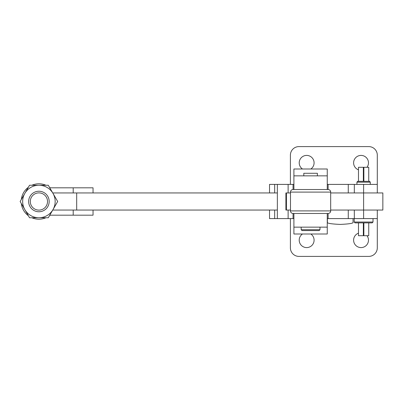 <?xml version="1.0" encoding="UTF-8"?>
<svg xmlns="http://www.w3.org/2000/svg" width="403" height="403" viewBox="0 0 403 403"><rect width="100%" height="100%" fill="white"/><g stroke="black" fill="none" stroke-linecap="round" stroke-linejoin="round"><path stroke-width="0.6" d="M21.329 199.46A17.702 17.702 0 0 1 28.351 187.289M31.887 185.249A17.702 17.702 0 0 1 45.937 185.249M49.473 187.289A17.702 17.702 0 0 1 49.7 187.46A1.713 1.713 0 0 0 50.743 187.818L93.048 187.818L93.048 192.946L52.738 192.946M52.984 193.375A16.251 16.251 0 0 1 52.984 209.625L57.674 201.5L52.984 193.375A16.251 16.251 0 0 0 24.84 193.375A16.251 16.251 0 0 0 38.915 217.751A16.251 16.251 0 0 0 52.984 209.625L48.295 217.751L29.53 217.751L20.15 201.5L29.53 185.249L48.295 185.249L52.984 193.375M52.738 210.054L73.205 210.054L73.205 215.182L50.743 215.182A1.713 1.713 0 0 0 49.7 215.54A17.702 17.702 0 0 1 49.473 215.711M45.937 217.751A17.702 17.702 0 0 1 31.887 217.751M28.351 215.711A17.702 17.702 0 0 1 21.329 203.54M73.205 215.182L93.048 215.182L93.048 210.054L73.205 210.054M46.37 197.193A8.614 8.614 0 0 1 43.222 208.961A8.614 8.614 0 0 1 31.454 205.807A8.614 8.614 0 0 1 34.608 194.039A8.614 8.614 0 0 1 46.37 197.193M47.801 196.367A10.261 10.261 0 0 1 44.043 210.386A10.261 10.261 0 0 1 30.024 206.633A10.261 10.261 0 0 1 33.781 192.614A10.261 10.261 0 0 1 47.801 196.367M293.908 218.602L269.536 218.602L269.536 210.054M377.294 210.054L377.294 218.602L327.261 218.602M290.487 210.054L285.903 210.054L285.903 192.946L290.487 192.946M293.908 184.398L277.355 184.398L277.355 218.602M286.432 192.946L286.432 210.054M377.299 192.946L377.299 155.15A8.554 8.554 0 0 0 368.75 146.596A8.554 8.554 0 0 1 377.294 155.15L377.294 184.398L327.261 184.398M319.136 230.576L302.033 230.576L301.177 229.72L319.992 229.72L319.136 230.576M317.373 175.844L317.373 173.28L303.797 173.28L303.797 175.844M293.908 227.156L327.261 227.156L327.261 233.997L293.908 233.997L293.908 213.474M327.261 227.156L327.261 213.474M293.052 213.474A2.564 2.564 0 0 1 290.487 210.905L330.682 210.905A2.564 2.564 0 0 1 328.118 213.474A2.564 2.564 0 0 0 330.682 210.905A2.564 2.564 0 0 1 328.118 213.474L293.052 213.474L293.052 218.602M293.052 184.398L293.052 189.526A2.564 2.564 0 0 0 290.487 192.095L290.487 210.905M293.052 189.526L328.118 189.526A2.564 2.564 0 0 1 330.682 192.095L290.487 192.095M330.682 210.905L330.682 192.095A2.564 2.564 0 0 0 328.118 189.526L328.118 184.398M327.261 175.844L293.908 175.844L293.908 169.003L327.261 169.003L327.261 189.526M293.908 175.844L293.908 189.526M363.607 218.602L363.607 192.946L382.85 192.946L382.85 210.054L330.682 210.054M277.355 210.054L76.686 210.054L76.686 192.946L277.355 192.946M363.607 184.398L363.607 192.946L330.682 192.946M358.479 233.171A7.44 7.44 0 0 0 361.043 247.593A7.44 7.44 0 0 0 367.007 235.71M302.477 233.997A7.44 7.44 0 0 0 306.653 247.593A7.44 7.44 0 0 0 310.829 233.997M367.007 167.29A7.44 7.44 0 0 0 361.043 155.407A7.44 7.44 0 0 0 358.479 169.829M310.829 169.003A7.44 7.44 0 0 0 306.653 155.407A7.44 7.44 0 0 0 302.477 169.003M373.017 222.023L354.202 222.023L355.058 222.879L372.16 222.879L373.017 222.023L373.017 218.602M363.864 222.879L363.864 235.71L363.35 235.71L363.35 222.879M358.479 222.879L358.479 235.71L363.35 235.71M368.74 222.879L368.74 235.71L363.864 235.71M358.479 181.315L358.479 167.29L363.35 167.29L363.35 181.315M363.35 167.29L368.74 167.29L368.74 181.315M356.937 182.171L370.276 182.171L369.637 181.315L357.577 181.315L356.937 182.171L356.937 184.398M327.392 218.602L327.392 222.219C326.667 223.257 330.944 223.992 340.223 224.416C349.502 223.992 353.779 223.257 353.053 222.219L353.053 218.602M290.402 218.602L290.402 247.85A8.554 8.554 0 0 0 298.955 256.404L368.74 256.404A8.554 8.554 0 0 0 377.299 247.85L377.299 210.054M377.294 218.602L377.294 247.85A8.554 8.554 0 0 1 368.74 256.404M290.402 184.398L290.402 155.15A8.554 8.554 0 0 1 298.955 146.596L368.74 146.596M377.294 184.398L377.294 192.946M277.355 184.398L269.536 184.398L269.536 192.946M363.864 167.29L363.864 181.315M73.205 187.818L73.205 192.946M288.125 210.054L288.125 218.602M288.125 184.398L288.125 192.946M274.665 218.602L274.665 210.054M354.323 218.602L354.323 210.054M348.273 218.602L348.273 210.054M348.273 184.398L348.273 192.946M354.323 184.398L354.323 192.946M274.665 184.398L274.665 192.946M328.118 213.474L328.118 218.602M319.992 227.156L319.992 229.72M301.177 227.156L301.177 229.72M370.276 182.171L370.276 184.398M354.202 218.602L354.202 222.023"/></g></svg>
